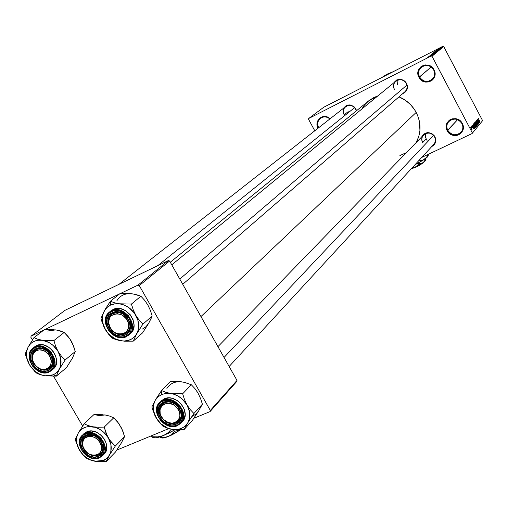 <?xml version="1.0" encoding="UTF-8"?>
<svg xmlns="http://www.w3.org/2000/svg" width="508" height="508" viewBox="0 0 508 508"><rect width="100%" height="100%" fill="white"/><g stroke="black" fill="none" stroke-linecap="round" stroke-linejoin="round"><path stroke-width="0.76" d="M461.912 123.552C457.365 114.154 442.589 121.323 447.802 130.321L447.167 130.708C441.579 121.063 457.416 113.373 462.293 123.45L461.912 123.552C463.398 126.714 463.112 129.616 461.054 132.251C456.178 136.176 451.764 135.534 447.802 130.321C446.278 127.064 446.615 124.098 448.818 121.431C453.688 117.704 458.051 118.408 461.912 123.552L462.293 123.45L463.264 126.676L462.934 129.959L461.353 132.798L458.762 134.76L457.206 135.319L455.562 135.56L452.234 135.064L448.1 132.131L447.167 130.708L446.189 127.502L446.507 124.225L447.142 122.72L449.256 120.263L450.653 119.405L452.209 118.84L455.543 118.669L457.2 119.075L460.159 120.777L462.293 123.45C467.849 133.185 451.974 140.71 447.167 130.708L457.613 119.64L447.802 130.321C452.291 139.656 467.1 132.626 461.912 123.552M433.629 69.875C429.031 60.369 414.325 67.869 419.589 76.962L418.948 77.343C413.302 67.596 429.063 59.557 433.997 69.748L433.629 69.875C435.28 73.527 434.772 76.727 432.118 79.496C427.304 82.709 423.126 81.871 419.589 76.962C417.9 73.209 418.465 69.945 421.284 67.17C426.079 64.148 430.193 65.056 433.629 69.875L433.997 69.748L434.988 73.012L434.683 76.365L433.121 79.273L431.94 80.423L429 81.896L425.679 82.099L424.034 81.705L421.081 80.016L419.887 78.778L418.948 77.343L417.951 74.092L418.243 70.752L418.871 69.215L420.961 66.681L423.894 65.189L425.545 64.91L428.879 65.361L430.441 66.065L431.851 67.056L433.997 69.748C439.604 79.578 423.812 87.459 418.948 77.343L431.165 66.999L419.589 76.962C424.129 86.411 438.868 79.051 433.629 69.875M329.876 118.942C323.888 113.17 314.522 120.58 318.668 127.73C317.03 124.003 317.602 120.872 320.389 118.332C323.507 116.256 326.669 116.459 329.876 118.942M318.078 128.194C313.474 120.485 323.685 112.395 330.124 118.745L328.625 117.646L325.584 116.567L322.466 116.732L319.748 118.116L318.668 119.202L317.29 121.952L317.087 125.127L318.078 128.194M404.851 91.789C407.225 89.459 407.695 86.697 406.254 83.496L406.597 83.376L404.755 81.07L400.806 79.273L396.653 79.953L393.662 82.95C397.859 77.921 402.171 78.061 406.597 83.376L406.254 83.496C402.33 75.444 389.966 81.744 394.449 89.459C392.995 86.233 393.478 83.452 395.897 81.115C399.917 78.645 403.365 79.438 406.254 83.496C407.683 86.646 407.238 89.389 404.933 91.719M434.562 136.868L434.924 136.773L434.111 135.547L431.889 133.629L427.704 132.594L423.793 134.01L421.602 136.995C425.596 131.312 430.035 131.235 434.924 136.773L434.562 136.868C430.682 128.905 418.255 134.918 422.7 142.558C421.373 139.738 421.678 137.198 423.602 134.938C427.685 131.909 431.343 132.55 434.562 136.868C435.858 139.624 435.591 142.119 433.769 144.361L229.14 366.49M355.556 109.087C351.657 101.206 339.757 107.264 344.195 114.821C342.722 111.595 343.198 108.852 345.624 106.591C349.466 104.331 352.781 105.162 355.556 109.087L356.248 110.96L355.556 109.087L355.867 108.979L355.556 109.087M343.408 108.331C347.453 103.6 351.606 103.816 355.867 108.979L356.546 110.712L355.867 108.979L354.057 106.718L350.209 104.94L346.189 105.575L343.408 108.331M348.209 111.608L344.195 114.821L348.209 111.608M426.053 139.046L422.7 142.558L426.053 139.046M416.198 112.414L200.958 316.567L416.198 112.414C412.248 105.207 406.521 100.013 399.015 96.844L405.79 100.565L410.604 104.712L414.579 109.677L417.551 115.272L419.398 121.266L419.938 130.499L418.795 136.455L416.147 142.615C421.316 132.937 421.335 122.866 416.198 112.414M472.065 133.56L421.704 157.455L472.065 133.56L482.6 120.644L443.7 46.507L432.01 56.255L472.307 132.804L432.01 56.255L431.228 55.988L308.705 118.497L323.755 107.232L442.944 46.253L431.228 55.988L308.705 118.497L308.515 119.228L314.782 130.778L308.515 119.228L308.705 118.497L323.755 107.232L442.944 46.253L431.228 55.988L432.01 56.255L443.7 46.507L442.944 46.253L443.7 46.507L482.6 120.644L472.065 133.56M427.787 57.385L430.466 55.994L427.787 57.385M428.568 56.75L431.216 55.372L428.568 56.75M429.228 56.191L431.908 54.8L429.228 56.191M430.854 54.864L434.607 52.864L430.854 54.864M432.289 53.677L436.042 51.676L432.289 53.677M433.692 52.515L437.502 50.457L433.692 52.515M435.546 50.984L439.083 49.149L435.546 50.984M436.969 49.873L439.972 48.412L436.969 49.873M436.264 50.387L439.541 48.768L436.264 50.387M434.346 51.962L437.953 50.082L434.346 51.962M433.775 52.603L436.582 51.225L433.775 52.603M432.333 53.797L435.153 52.413L432.333 53.797M430.378 55.258L433.699 53.619L430.378 55.258M428.828 56.54L429.419 56.21L428.828 56.54M428.212 57.048L428.803 56.718L428.212 57.048M427.361 57.747L427.952 57.417L427.361 57.747M471.227 127.438L471.037 126.835L471.227 127.438M471.983 127.914L471.354 126.473L471.983 127.914M471.767 126.816L471.576 126.213L471.767 126.816M472.116 126.867L471.83 125.863L472.313 126.124L472.116 126.619L472.986 127.394L473.265 128.511L472.116 126.867L473.285 128.492L473.069 127.546L472.161 126.708L472.053 126.181L472.497 126.416L471.862 125.806L472.116 126.867M473.348 125.87L474.497 128.568L472.37 125.292L473.081 126.187L473.348 125.87L473.081 126.187L472.37 125.292L474.497 128.568L473.348 125.87M473.888 123.457L475.285 125.203L475.786 127.121L473.951 124.257L473.888 123.457L474.548 125.622L475.774 127.127L475.12 124.885L473.888 123.457M475.158 121.99L476.383 123.419L477.044 125.641L475.221 122.79L475.158 121.99L475.812 124.149L477.031 125.647L476.383 123.419L475.158 121.99M478.326 118.326L480.016 122.072L478.326 118.326M478.511 119.869L479.635 122.523L477.552 119.291L478.25 120.174L478.511 119.869L478.25 120.174L477.552 119.291L479.635 122.523L478.511 119.869M478.866 122.295L477.469 119.393L479.311 122.904L477.431 120.555L478.841 123.463L476.993 119.945L478.866 122.295L476.993 119.945L478.841 123.463L477.431 120.555L479.311 122.904L477.393 119.482L478.866 122.295M476.656 121.901L476.314 120.675L476.987 121.075L477.183 121.634L476.669 120.999L476.587 121.488L477.933 122.898L478.244 124.225L477.488 123.419L478.066 123.774L477.793 122.879L476.656 121.901L477.685 122.733L478.053 123.793L477.488 123.419L478.269 124.206L477.977 122.987L476.726 121.806L476.593 121.006L477.234 121.501L476.396 120.574L476.656 121.901M477.387 125.171L475.844 121.272L477.92 124.536L476.028 121.723L477.387 125.171L476.028 121.723L477.92 124.536L475.767 121.361L477.387 125.171M474.847 124.098L474.466 123.088L474.777 122.511L476.637 126.054L476.352 126.371L474.847 124.098L475.717 125.686L476.352 126.371L476.637 126.054L474.777 122.511L474.847 124.098M473.932 126.384L473.221 124.67L473.507 123.977L475.374 127.533L474.885 127.806L473.932 126.384L474.999 127.864L475.374 127.533L473.507 123.977L473.932 126.384M471.106 128.899L470.63 127.241L472.021 129.521L471.951 130.004L471.348 129.337L472.021 129.972L471.532 128.365L470.624 127.248L471.106 128.899M31.071 336.144L64.935 310.35L168.402 260.541L138.036 285.09L120.44 293.484L138.036 285.09L139.281 285.585L210.337 410.445L237.001 380.416L169.596 261.004L139.281 285.585L138.036 285.09L168.402 260.541L64.935 310.35L31.071 336.144L30.855 337.287L32.404 339.947L30.855 337.287L31.071 336.144L43.948 329.997L31.071 336.144M119.666 293.859L44.755 329.609L119.666 293.859M236.715 381.521L210.045 411.594L193.84 418.281L210.045 411.594L210.337 410.445L139.281 285.585L169.596 261.004L168.402 260.541L169.596 261.004L237.001 380.416L236.715 381.521L237.001 380.416L210.337 410.445L210.045 411.594L236.715 381.521M168.796 428.619L116.827 450.069L168.796 428.619M53.588 376.257L82.639 426.047L53.588 376.257M361.728 109.125L364.547 104.959L368.732 100.806L373.697 97.599L377.882 95.885L368.427 101.048L170.294 262.249M434.924 136.773L435.769 139.535L435.502 142.342L434.169 144.767L431.756 146.545C435.616 144.335 436.67 141.084 434.924 136.773M406.597 83.376L407.46 86.176L407.219 89.04L405.905 91.523L402.666 93.682C407.137 91.631 408.445 88.195 406.597 83.376M406.451 152.591L399.898 155.556M393.275 71.666L381.457 77.711L387.071 74.162L393.275 71.666M431.597 67.342L433.318 69.336L431.597 67.342M478.701 120.307L479.4 122.155L478.396 120.599L478.701 120.307L478.326 120.491L478.701 120.307L479.476 122.117L478.701 120.307M476.301 123.501L476.847 125.209L476.237 124.885L475.145 122.517L476.053 123.063L475.444 122.377L475.456 123.107L476.809 125.235L476.301 123.501M476.136 126.289L476.637 126.054L476.136 126.289M475.786 124.67L476.148 125.94L475.425 124.943L475.786 124.67L475.412 124.847L475.786 124.67L476.104 125.959L475.786 124.67M474.916 123.012L475.418 124.435L474.516 123.317L474.916 123.012L474.491 123.215L474.916 123.012L474.758 123.647L475.342 124.485L474.916 123.012M475.043 124.968L475.59 126.689L474.974 126.365L473.881 123.984L474.796 124.53L474.18 123.844L474.193 124.581L475.551 126.714L475.043 124.968M474.853 127.781L475.374 127.533L474.853 127.781M473.647 124.485L474.878 127.425L473.647 124.485L473.246 124.771L473.647 124.485M474.618 127.514L473.507 124.644L474.821 127.438M473.545 126.321L474.25 128.194L473.227 126.619L473.545 126.321L473.158 126.505L473.545 126.321L474.332 128.156L473.545 126.321M471.456 128.454L471.811 129.61L470.605 127.73L471.278 128.143L470.846 127.622L470.821 127.978L471.703 129.572L471.456 128.454M437.591 49.746L439.141 49.009L437.591 49.746M434.505 52.483L435.585 52.026L434.505 52.483M432.88 53.315L434.15 52.788L432.88 53.315M431.959 54.102L434.734 52.629L431.978 54.146M431.432 54.508L434.15 53.219L431.432 54.508M431.724 54.604L433.286 53.861L431.724 54.604M102.87 414.738L93.866 414.642L84.169 423.786L93.866 414.642L105.099 414.953L96.685 415.855M108.274 457.187L109.36 455.257L106.801 458.337L103.365 460.439L106.197 461.569L109.36 455.257L115.272 446.113L124.568 436.626L121.355 442.963L115.557 451.936L106.197 461.569L108.274 457.187M86.766 435.604C75.451 439.839 87.382 460.235 98.19 455.181L98.222 456.438C86.512 461.912 73.577 439.814 85.833 435.216L86.766 435.604C95.885 431.089 108.071 446.792 100.673 453.504L98.19 455.181C88.957 459.619 76.873 443.751 84.461 437.128L86.766 435.604L85.833 435.216L89.891 434.505L94.285 435.527L98.342 438.125L101.441 441.903L103.092 446.278L103.061 450.577L101.346 454.146L98.222 456.438L94.164 457.117L89.802 456.082L87.706 454.965L84.087 451.733L81.68 447.611L80.835 443.217L81.693 439.204L84.131 436.194L85.833 435.216C97.593 429.584 110.623 451.987 98.222 456.438L98.19 455.181C109.626 451.066 97.612 430.409 86.766 435.604M99.435 457.797L102.572 455.682C106.655 451.555 106.032 445.58 100.711 437.763C93.891 432.568 88.703 431.089 85.153 433.324L85.166 434.073C89.7 431.4 95.466 433.87 102.457 441.477C105.321 450.793 104.134 456.165 98.889 457.581L99.435 457.797L98.889 457.581L102.349 455.041L103.518 453.212L104.508 448.767L103.594 443.865L100.914 439.255L96.869 435.654L92.094 433.61L87.319 433.438L83.28 435.159L80.582 438.493L79.635 442.932L80.569 447.802L83.236 452.368L87.243 455.943L91.973 457.987L94.399 458.33L98.889 457.581C94.355 460.185 88.627 457.708 81.705 450.164C78.81 440.919 79.959 435.559 85.166 434.073L85.153 433.324C96.533 427.666 111.792 447.275 102.572 455.682L102.489 455.765M99.39 457.841L104.07 454.165C113.271 445.77 98.05 426.199 86.684 431.851L85.153 433.324L86.684 431.851L83.826 433.749M107.347 415.461L105.099 414.953L109.811 416.135L113.684 417.855L104.216 427.095L98.362 427.253L92.773 426.777L88.017 425.552L84.169 423.786L78.327 432.937L75.343 439.35L78.105 447.567L82.658 454.565L86.322 458.114L88.119 459.08L94.856 461.232L100.355 461.734L106.197 461.569L115.557 451.936L120.212 444.595M105.099 414.953L109.811 416.135L113.684 417.855L117.291 421.481L121.774 428.479L124.568 436.626L115.272 446.113L109.925 440.353L107.036 435.381L104.216 427.095L113.684 417.855L118.942 423.589L122.879 431.127L124.568 436.626L122.244 441.141M108.382 437.972L110.941 444.748L110.871 451.402L110.255 453.409L108.204 456.908L105.181 459.524L101.39 461.08L94.856 461.232L90.367 459.873L86.112 457.448L82.385 454.12L79.432 450.113L76.873 443.421L76.879 436.804L78.327 432.937L79.458 431.273L82.442 428.612L86.214 426.999L88.316 426.625L95.053 427.298L99.517 429.203L103.6 432.13L108.382 437.972C111.804 444.284 112.135 450.05 109.36 455.257L115.272 446.113L111.608 442.487L108.382 437.972L105.912 432.689L104.216 427.095L98.362 427.253L92.773 426.777L88.017 425.552L84.169 423.786L78.327 432.937C81.413 427.984 86.233 425.926 92.773 426.777C99.358 428.092 104.565 431.825 108.382 437.972M103.943 454.292L105.759 451.733L106.515 449.529L106.559 444.576L104.661 439.534L101.098 435.185L96.425 432.194L91.357 431.025L86.684 431.851L82.302 435.21C78.149 439.083 78.575 444.983 83.591 452.895C90.303 458.356 95.529 460.013 99.263 457.867M75.819 438.048L75.343 439.35L76.086 442.131L79.432 450.113C76.022 443.897 75.654 438.169 78.327 432.937L75.819 438.048M94.856 461.232C88.348 459.873 83.21 456.171 79.432 450.113L84.455 456.438L86.322 458.114L90.113 459.943L97.536 461.575L106.197 461.569L103.365 460.439L94.856 461.232M102.311 444.341L101.048 444.875C105.404 457.098 86.582 459.016 83.077 446.805L82.715 446.449C86.538 459.759 107.055 457.67 102.311 444.341C103.397 448.043 102.851 451.098 100.673 453.504C93.51 457.733 87.528 455.384 82.715 446.449C81.597 442.665 82.182 439.56 84.461 437.128C91.624 433.057 97.574 435.458 102.311 444.341C98.431 430.879 77.864 433.203 82.715 446.449L83.077 446.805L82.569 443.09L83.502 439.795L85.738 437.407L87.249 436.677L90.754 436.289L92.621 436.645L96.222 438.398L97.809 439.725L100.273 443.027L101.473 446.754L101.238 450.336L99.6 453.225L98.323 454.266L95.117 455.346L91.453 454.984L89.618 454.266L87.878 453.231L84.938 450.361L83.077 446.805C78.632 434.651 97.492 432.53 101.048 444.875L102.311 444.341M177.781 406.508L176.746 407.467C186.449 417.69 172.002 429.666 163.049 418.979L162.846 419.062C172.599 430.708 188.36 417.659 177.781 406.508C181.845 411.715 182.264 416.509 179.038 420.884C174.041 425.012 168.643 424.402 162.846 419.062C158.725 413.772 158.35 408.927 161.728 404.533C166.713 400.571 172.066 401.231 177.781 406.508C167.856 394.799 152.305 408.076 162.846 419.062L168.231 422.516L172.117 423.177L173.977 422.935L177.159 421.367L179.235 418.548L179.749 416.801L179.889 414.922L179.019 411.023L176.746 407.467L175.184 405.987L173.425 404.787L169.564 403.403L167.615 403.269L164.059 404.146L161.398 406.406L160.033 409.696L160.16 413.518L160.788 415.449L163.049 418.979C153.378 408.896 167.653 396.729 176.746 407.467L177.781 406.508M433.565 135.433L224.053 357.467L433.565 135.433M427.038 140.462L425.367 137.128L425.666 133.515M35.458 365.614L35.535 365.487C26.092 355.638 39.097 343.351 48.019 353.86L49.073 352.939C39.345 341.484 25.165 354.889 35.458 365.614C31.001 359.696 30.823 354.578 34.919 350.253C39.497 347.37 44.209 348.259 49.073 352.939C53.473 358.781 53.702 363.868 49.746 368.186C45.148 371.208 40.386 370.351 35.458 365.614C45.028 377.012 59.398 363.83 49.073 352.939L48.019 353.86L44.806 351.257L42.989 350.418L39.294 349.841L37.554 350.12L35.979 350.761L33.553 353.041L32.791 354.59L32.322 358.191L33.287 362.014L34.265 363.83L35.535 365.487L38.722 368.071L40.526 368.91L44.209 369.5L45.942 369.24L48.876 367.627L50.737 364.808L51.232 361.201L50.273 357.353L48.019 353.86C57.487 363.842 44.323 375.939 35.535 365.487L35.458 365.614M157.791 265.652L354.565 107.671L157.791 265.652M397.459 84.798L398.043 79.947M108.833 325.063L109.233 325.317C104.654 312.388 124.492 309.366 128.13 322.542L129.438 322.04C125.47 307.664 103.835 310.972 108.833 325.063C107.607 320.624 108.452 317.055 111.373 314.357C118.916 310.509 124.943 313.068 129.438 322.04C130.626 326.371 129.832 329.876 127.057 332.556C119.501 336.607 113.424 334.105 108.833 325.063C112.744 339.268 134.315 336.233 129.438 322.04L128.13 322.542L128.568 324.555L128.289 328.428L126.543 331.61L125.197 332.778L121.818 334.067L119.913 334.137L116.046 333.115L114.23 332.067L111.163 329.082L110.033 327.266L108.795 323.317L108.731 321.335L109.734 317.741L110.769 316.268L113.69 314.236L117.386 313.684L121.272 314.693L123.107 315.747L126.2 318.751L128.13 322.542C132.613 335.559 112.82 338.353 109.233 325.317L108.833 325.063M179.781 279.051L406.883 85.134L179.781 279.051M156.756 397.815L155.385 400.056L158.109 396.78L161.76 394.5L161.544 390.557L155.385 400.056L151.867 406.87L154.807 415.309L159.417 422.573L163.043 426.307L169.558 428.822L175.025 429.717L183.972 429.705L187.687 423.005L193.91 413.506L190.29 409.696L187.046 404.997L184.493 399.536L182.658 393.795L170.796 393.484L165.729 392.284L161.544 390.557L156.756 397.815M176.092 422.942C188.278 418.541 176.041 397.129 164.459 402.654L163.557 402.234C176.117 396.24 189.389 419.462 176.174 424.231L176.092 422.942C166.427 427.577 154.051 411.728 161.728 404.533L164.459 402.654C173.99 397.948 186.487 413.582 179.038 420.884L176.092 422.942L176.174 424.231L171.869 424.974L167.278 423.939L163.081 421.284L159.925 417.411L158.267 412.902L158.369 408.438L160.23 404.692L161.734 403.269L165.627 401.618L170.18 401.739L174.695 403.619L178.479 406.965L180.943 411.277L181.718 415.881L180.683 420.072L179.527 421.805L176.174 424.231C163.671 430.047 150.495 407.156 163.557 402.234L164.459 402.654C152.4 407.194 164.56 428.32 176.092 422.942M182.334 421.691L183.953 419.367L185.153 414.541L184.264 409.238L181.426 404.279L177.07 400.418L171.869 398.259L169.202 397.929L164.243 398.837L159.455 402.603L162.833 400.285L162.877 401.047C167.729 398.215 173.768 400.729 180.988 408.591C183.807 418.275 182.429 423.882 176.847 425.412L180.569 422.732L182.664 418.592L182.994 416.166L182.143 411.067L179.407 406.292L175.216 402.577L170.212 400.495L165.17 400.368L160.858 402.196L157.931 405.702L156.826 410.337L157.709 415.404L160.426 420.135L162.357 422.148L166.999 425.088L172.085 426.231L176.847 425.412L177.33 425.691L176.847 425.412C171.996 428.168 165.995 425.647 158.858 417.855C156 408.254 157.34 402.647 162.877 401.047L162.833 400.285L159.455 402.603C155.2 406.952 155.727 413.093 161.042 421.03C167.951 426.377 173.342 427.939 177.222 425.717M179.743 381.686L170.453 381.584L161.544 390.557L170.453 381.584L179.267 381.572L184.696 382.384L191.313 384.734L182.658 393.795L191.313 384.734L194.881 388.537L198.063 393.173L200.571 398.532L202.387 404.178L193.91 413.506L202.387 404.178L198.641 410.902L192.532 420.211L183.972 429.705L192.532 420.211L197.39 412.617M196.679 391.033L198.063 393.173L194.881 388.537L191.313 384.734L184.448 382.397M198.063 393.173L200.571 398.532L202.387 404.178L199.619 408.997M156.172 417.944L153.613 410.997L153.41 406.33L154.432 401.999L155.385 400.056L158.109 396.78L161.76 394.5L166.084 393.37L173.196 394.005L177.87 395.942L182.118 398.951L187.046 404.997L189.592 412.032L189.757 416.738L189.37 418.967L187.687 423.005L184.906 426.237L183.166 427.488L179.127 429.146L172.218 429.374L167.5 428.003L161.042 423.907L156.172 417.944C152.705 411.499 152.444 405.543 155.385 400.056L151.867 406.87L152.673 409.715L156.172 417.944L159.417 422.573L163.043 426.307L167.17 428.104L172.218 429.374L177.959 429.863L183.972 429.705L187.687 423.005C184.22 428.136 179.064 430.263 172.218 429.374C165.373 428.028 160.02 424.218 156.172 417.944M177.381 425.653L181.096 423.043C185.236 418.421 184.493 412.217 178.873 404.425C171.875 399.364 166.529 397.986 162.833 400.285C174.733 394.392 190.367 413.906 181.096 423.043L182.461 421.551C191.726 412.42 176.124 392.951 164.243 398.837L160.865 401.161M180.867 422.98L181.68 422.332M177.336 425.691L181 423.145M192.221 416.001L193.91 413.506L190.29 409.696L187.046 404.997C190.519 411.543 190.735 417.544 187.687 423.005L192.221 416.001M170.796 393.484C177.73 394.786 183.147 398.628 187.046 404.997L184.493 399.536L182.658 393.795L170.796 393.484L165.729 392.284L161.544 390.557L161.76 394.5L166.084 393.37L170.796 393.484M192.265 416.306L195.891 414.103L198.641 410.902M182.093 381.889C175.298 381.108 170.231 383.28 166.891 388.417M53.518 329.73L44.425 329.629L33.947 337.661L44.425 329.629L55.734 329.895L47.384 331.045M58.242 371.316L59.29 369.278L56.788 372.529L53.403 374.796L56.375 376.123L59.29 369.278L65.17 359.918L75.248 351.549L72.282 358.413L66.504 367.595L56.375 376.123L58.242 371.316M36.417 349.326C25.229 354.006 37.382 374.764 48.05 369.259L48.05 370.484C36.5 376.447 23.324 353.955 35.439 348.875L36.417 349.326C45.955 344.157 58.382 361.76 49.746 368.186L48.05 369.259C38.386 374.345 26.086 356.572 34.919 350.253L36.417 349.326L35.439 348.875L39.459 348.031L43.84 348.971L47.911 351.549L49.632 353.339L52.095 357.575L52.978 362.121L52.146 366.293L49.74 369.443L46.126 371.107L41.859 371.03L37.579 369.233L35.643 367.767L32.537 363.976L30.829 359.531L30.588 357.27L31.382 353.104L32.391 351.358L35.439 348.875C47.041 342.741 60.312 365.557 48.05 370.484L48.05 369.259C59.353 364.706 47.117 343.675 36.417 349.326M49.308 371.9L51.46 370.535C56.083 366.979 55.969 360.839 51.124 352.108C44.031 346.094 38.576 344.38 34.76 346.977L34.76 347.707C39.224 344.824 44.99 347.224 52.045 354.908C55.029 364.465 53.924 370.04 48.73 371.646L49.308 371.9L48.73 371.646L52.133 368.929L53.27 367.005L54.191 362.388L53.213 357.346L50.483 352.654L46.412 349.034L41.637 347.047L36.894 346.996L32.899 348.882L30.27 352.4L29.388 357.01L30.385 362.02L33.103 366.668L37.135 370.256L39.453 371.475L44.279 372.535L48.73 371.646C44.26 374.453 38.532 372.046 31.553 364.433C28.537 354.959 29.61 349.383 34.76 347.707L34.76 346.977C46.672 340.506 62.224 362.49 51.46 370.535L51.365 370.618M49.27 371.926L53.08 369.195C63.83 361.156 48.317 339.223 36.424 345.688L34.487 346.9M57.969 330.365L64.173 332.442L53.918 340.557L42.399 340.277L37.694 339.211L33.947 337.661L28.13 347.028L25.4 353.981L28.13 362.172L31.052 367.157L36.576 373.082L40.265 374.694L44.958 375.831L56.375 376.123L66.504 367.595L71.164 360.128M69.774 338.747L72.485 343.421L75.248 351.549L65.17 359.918L61.379 356.095L58.071 351.447L55.582 346.113L53.918 340.557L64.173 332.442L69.602 338.449L73.59 346.081L75.248 351.549L73.139 356.502M58.071 351.447L60.706 358.381L60.731 365.252L60.154 367.348L58.16 371.018L55.194 373.799L51.448 375.507L44.958 375.831L40.475 374.548L36.22 372.154L32.468 368.814L29.477 364.75L26.835 357.899L26.746 351.066L28.13 347.028L30.582 343.738L32.156 342.449L33.934 341.42L37.967 340.239L42.399 340.277L49.136 342.608L53.232 345.529L58.071 351.447C61.563 357.88 61.97 363.823 59.29 369.278L65.17 359.918L61.379 356.095L58.071 351.447L55.582 346.113L53.918 340.557L42.399 340.277L37.694 339.211L33.947 337.661L28.13 347.028C31.128 341.827 35.884 339.579 42.399 340.277C48.965 341.465 54.185 345.186 58.071 351.447M52.953 369.303L55.658 365.735L56.617 360.934L55.601 355.689L52.762 350.812L48.539 347.059L43.574 344.995L38.64 344.945L36.424 345.688L32.925 348.12C28.245 351.422 28.175 357.486 32.709 366.306C39.707 372.599 45.199 374.485 49.193 371.951M25.8 352.52L25.4 353.981L26.118 356.73L29.477 364.75C25.997 358.413 25.552 352.508 28.13 347.028L25.8 352.52M44.958 375.831C38.475 374.606 33.312 370.91 29.477 364.75L34.639 371.304L36.576 373.082L38.316 373.932L44.958 375.831L56.375 376.123L53.403 374.796L44.958 375.831M55.734 329.895L60.395 330.93L64.173 332.442L67.901 336.258L71.145 340.843M105.594 308.674L104.254 311.01L106.915 307.55L110.509 305.092L110.382 301.276L104.254 311.01L100.997 318.395L103.899 326.815L108.61 334.251L112.376 338.195L116.402 339.763L124.2 341.173L133.229 341.154L136.69 333.877L142.888 324.148L139.129 320.123L135.801 315.284L133.223 309.772L131.426 304.07L119.475 303.803L114.465 302.768L110.382 301.276L105.594 308.674M125.019 333.883C137.077 329.006 124.606 307.194 113.17 313.214L112.217 312.718C124.619 306.191 138.144 329.851 125.07 335.128L125.019 333.883C114.833 339.236 102.222 321.227 111.373 314.357L113.17 313.214C123.215 307.784 135.953 325.558 127.057 332.556L125.019 333.883L125.07 335.128L120.802 336.01L116.224 335.064L112.02 332.429L108.82 328.511L107.112 323.888L107.15 319.272L108.941 315.347L112.217 312.718L114.268 312.026L118.796 312.033L123.311 313.855L127.121 317.221L129.635 321.608L130.467 326.352L129.496 330.708L126.879 334.023L125.07 335.128C112.725 341.471 99.301 318.154 112.217 312.718L113.17 313.214C101.244 318.224 113.627 339.744 125.019 333.883M130.245 333.762L132.925 330.219L134.048 325.203L133.096 319.742L130.2 314.687L125.819 310.807L120.618 308.712L115.399 308.718L110.839 310.915L109.296 312.172L111.5 310.769L111.525 311.512C116.313 308.451 122.352 310.89 129.642 318.827C132.582 328.765 131.286 334.601 125.762 336.328L129.419 333.458L130.664 331.438L131.743 326.612L130.823 321.361L128.035 316.49L123.819 312.763L118.815 310.744L113.798 310.744L109.538 312.75L106.674 316.452L105.918 318.77L105.874 323.888L107.766 329L111.309 333.337L115.964 336.258L121.037 337.306L125.762 336.328L126.289 336.639L125.762 336.328C120.974 339.306 114.979 336.868 107.766 329C104.788 319.145 106.045 313.315 111.525 311.512L111.5 310.769L109.296 312.172C104.394 315.874 104.331 322.224 109.099 331.21C116.326 337.49 122.034 339.306 126.219 336.664M129.489 293.611L120.104 293.503L110.382 301.276L120.104 293.503L131.826 293.757L136.785 294.754L140.894 296.215L131.426 304.07L140.894 296.215L144.596 300.228L147.86 305.003L150.393 310.413L152.178 316.02L142.888 324.148L152.178 316.02L151.555 317.576L148.679 323.31L142.589 332.842L133.229 341.154L142.589 332.842L147.46 325.107M111.779 311.398L111.398 311.017M114.967 310.553L114.91 309.791M146.456 302.832L147.86 305.003L144.596 300.228L140.894 296.215L134.182 294.221M149.625 321.31L152.178 316.02L150.393 310.413L147.866 305.01M105.283 329.482L102.641 322.364L102.375 317.544L103.327 313.042L105.454 309.169L106.915 307.55L110.509 305.092L112.579 304.298L114.795 303.816L119.475 303.803L124.238 305.073L128.753 307.531L134.366 313.068L137.846 320.034L138.659 327.349L137.643 331.851L135.458 335.705L133.972 337.299L132.258 338.639L128.264 340.462L123.755 341.052L121.399 340.874L114.414 338.493L108.35 333.686L105.283 329.482C101.746 322.91 101.403 316.757 104.254 311.01L100.997 318.395L101.778 321.215L105.283 329.482L108.61 334.251L112.376 338.195L116.402 339.763L121.399 340.874L133.229 341.154L136.69 333.877C133.312 339.28 128.213 341.611 121.399 340.874C114.573 339.661 109.201 335.864 105.283 329.482M126.321 336.614L128.905 334.931C133.712 330.937 133.566 324.517 128.454 315.671C121.152 309.702 115.5 308.07 111.5 310.769C124.041 303.968 139.992 326.155 128.905 334.931L130.404 333.623C141.472 324.866 125.565 302.724 113.043 309.512L110.973 310.807M126.289 336.639L128.791 335.032M141.186 326.669L142.888 324.148L139.129 320.123L135.801 315.284C139.344 321.958 139.643 328.155 136.69 333.877L141.186 326.669M119.475 303.803C126.39 304.971 131.832 308.794 135.801 315.284L133.223 309.772L131.426 304.07L119.475 303.803L114.465 302.768L110.382 301.276L110.509 305.092L114.795 303.816L119.475 303.803M142.411 329.057L145.993 326.682L148.679 323.31M131.826 293.757C125.057 293.129 120.053 295.504 116.802 300.895M415.62 166.973L411.493 168.783L415.62 166.973M425.888 159.874L425.729 158.452L426.002 158.966L424.783 161.068L422.173 163.22L418.884 163.805L418.459 163.017L418.884 163.805L416.014 166.681L411.804 168.199L414.826 167.354L423.145 162.687L421.126 163.57L418.884 163.805L416.014 166.681L411.156 168.904L416.147 166.999C419.938 165.1 422.485 163.512 423.786 162.236L419.754 165.075L415.938 166.821L423.145 162.687L425.653 160.566L423.145 162.687L426.002 158.966L425.888 159.874M427.628 155.823L427.996 156.14L427.546 156.889L425.393 158.699L414.782 164.967L424.332 159.442L421.469 160.687L418.414 161.023L422.961 160.198L427.996 156.153M428.206 155.492L428.365 154.292L428.206 155.492M428.301 154.324L426.65 157.162L424.332 159.442L426.65 157.162L428.301 154.324M417.697 161.804L415.881 163.773L417.697 161.804M161.093 437.471L161.169 437.49C161.817 438.461 164.236 438.118 168.427 436.448L171.774 434.346L174.39 431.394L180.042 429.87L174.39 431.394L173.831 430.422L174.39 431.394L170.205 435.527L168.427 436.448L164.414 437.363L160.09 437.267L159.88 436.905L161.055 437.617M153.156 437.045L153.264 437.07C154.14 438.448 157.537 437.947 163.462 435.585L168.199 432.606L171.31 429.209L168.199 432.606L163.462 435.585L175.038 429.717L168.332 433.368L159.258 437.096L156.007 437.794L153.93 437.648M152.794 437.407L151.663 436.753L157.778 436.886L163.462 435.585L157.778 436.886L151.663 436.753L151.168 435.896L152.305 437.217L153.092 437.248M161.658 437.902L164.205 437.832L168.427 436.448L180.448 429.863L173.679 433.946L168.427 436.448L164.414 437.363L160.09 437.267L160.858 437.731M180.562 429.863L171.19 435.229L180.562 429.863M171.761 264.852L395.897 81.115M118.974 284.334L345.624 106.591M217.945 346.659L423.602 134.938M406.819 90.081L182.74 284.296M82.302 435.21C72.72 443.586 87.674 463.372 99.333 457.86M159.455 402.603C149.758 411.677 165.1 431.463 177.286 425.71M32.925 348.12C21.755 356.102 37.02 378.289 49.238 371.945M109.296 312.172C97.739 320.827 113.398 343.332 126.257 336.652M427.926 156.362L428.308 155.162M425.698 160.49L425.964 159.645"/></g></svg>
